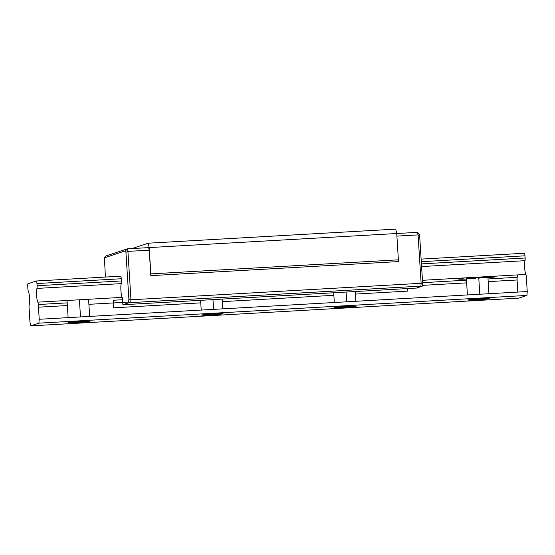 <?xml version="1.0" encoding="UTF-8"?>
<svg xmlns="http://www.w3.org/2000/svg" width="555" height="555" viewBox="0 0 555 555"><rect width="100%" height="100%" fill="white"/><g stroke="black" fill="none" stroke-linecap="round" stroke-linejoin="round"><path stroke-width="0.83" d="M210.713 314.956A10.788 0.43 176.4 0 0 223.061 313.755A10.788 0.43 176.4 0 0 213.883 313.901A10.788 0.43 176.4 0 0 201.652 315.032A10.788 0.43 176.4 0 0 210.713 314.956L210.664 314.102L210.713 314.956A10.788 0.43 176.4 0 0 222.944 313.825A10.788 0.43 176.4 0 0 213.883 313.901A10.788 0.43 176.4 0 0 201.534 315.108A10.788 0.43 176.4 0 0 210.713 314.956M212.981 299.624L213.599 309.364L212.981 299.624M476.918 299.832A10.788 0.43 176.4 0 0 489.267 298.625A10.788 0.43 176.4 0 0 480.082 298.777A10.788 0.43 176.4 0 0 467.851 299.908A10.788 0.43 176.4 0 0 476.918 299.832L476.863 298.978L476.918 299.832A10.788 0.43 176.4 0 0 489.149 298.701A10.788 0.43 176.4 0 0 480.082 298.777A10.788 0.43 176.4 0 0 467.733 299.977A10.788 0.43 176.4 0 0 476.918 299.832M467.414 294.941L466.38 278.464A10.788 0.43 -3.6 0 1 478.729 277.264A10.788 0.43 -3.6 0 1 487.907 277.111L488.955 293.72M475.566 278.319A10.788 0.43 -3.6 0 1 466.498 278.395A10.788 0.43 -3.6 0 1 478.729 277.264L479.798 294.24L478.729 277.264A10.788 0.43 -3.6 0 1 487.907 277.111A10.788 0.43 -3.6 0 1 478.785 278.117M343.816 307.394A10.788 0.43 176.4 0 0 356.164 306.187A10.788 0.43 176.4 0 0 346.979 306.339A10.788 0.43 176.4 0 0 334.748 307.47A10.788 0.43 176.4 0 0 343.816 307.394L343.76 306.54L343.816 307.394A10.788 0.43 176.4 0 0 356.046 306.263A10.788 0.43 176.4 0 0 346.979 306.339A10.788 0.43 176.4 0 0 334.637 307.546A10.788 0.43 176.4 0 0 343.816 307.394M346.084 292.062L346.695 301.802L346.084 292.062M77.617 322.524A10.788 0.43 176.4 0 0 89.966 321.317A10.788 0.43 176.4 0 0 80.78 321.463A10.788 0.43 176.4 0 0 68.431 322.67A10.788 0.43 176.4 0 0 77.617 322.524L77.561 321.664L77.617 322.524A10.788 0.43 176.4 0 0 89.848 321.387A10.788 0.43 176.4 0 0 80.78 321.463A10.788 0.43 176.4 0 0 68.549 322.601A10.788 0.43 176.4 0 0 77.617 322.524M79.427 299.95L80.496 316.933L79.427 299.95M490.974 276.404A18.877 0.756 -3.6 0 1 495.983 276.605A18.877 0.756 -3.6 0 1 487.949 277.736A18.877 0.756 -3.6 0 0 490.974 276.404M27.979 283.785L36.387 280.983A2.699 0.402 86.7 0 1 36.949 283.536L37.088 285.735A2.699 0.402 86.7 0 1 36.963 288.42A7.159 1.068 -93.3 0 0 36.63 295.544A7.159 1.068 -93.3 0 0 37.83 302.156A2.699 0.402 86.7 0 1 38.281 304.646A2.699 0.402 86.7 0 0 37.83 302.156L122.128 297.362L37.83 302.156A7.159 1.068 -93.3 0 1 36.63 295.544A7.159 1.068 -93.3 0 1 36.963 288.42L121.261 283.626L36.963 288.42A2.699 0.402 86.7 0 0 37.088 285.735L121.385 280.948L37.088 285.735L36.949 283.536A2.699 0.402 86.7 0 0 36.401 280.976A2.699 0.402 86.7 0 1 36.401 280.976L27.979 283.785A2.699 0.402 86.7 0 0 27.75 286.609A2.699 0.402 86.7 0 1 27.979 283.785M466.422 279.089A18.877 0.756 -3.6 0 1 458.305 278.978A18.877 0.756 -3.6 0 1 467.643 277.729A18.877 0.756 -3.6 0 0 466.422 279.089M28.34 291.299A2.699 0.402 86.7 0 1 27.889 288.808L27.75 286.609L27.889 288.808A2.699 0.402 86.7 0 0 28.34 291.299A7.159 1.068 -93.3 0 1 29.533 297.91A7.159 1.068 -93.3 0 1 29.2 305.035A7.159 1.068 -93.3 0 0 29.533 297.91A7.159 1.068 -93.3 0 0 28.34 291.299M524.433 253.246L421.12 259.116L524.419 253.246A2.699 0.402 86.7 0 1 524.433 253.246A2.699 0.402 86.7 0 1 524.981 255.806L525.12 258.006L421.418 263.896L525.12 258.006A2.699 0.402 86.7 0 1 524.995 260.683L421.585 266.56L524.995 260.683A7.159 1.068 -93.3 0 0 524.669 267.808A7.159 1.068 -93.3 0 0 525.862 274.427A2.699 0.402 86.7 0 1 526.313 276.917L527.25 291.541L526.938 295.42L38.905 323.156L30.761 325.875L29.984 322.358L29.061 307.72A2.699 0.402 86.7 0 1 29.2 305.035A2.699 0.402 86.7 0 0 29.075 307.72L29.984 322.358L30.761 325.875L518.793 298.139L30.761 325.875L38.905 323.156L39.218 319.278L38.905 323.156L526.938 295.42L518.793 298.139L526.938 295.42L527.25 291.541L39.218 319.278L38.295 304.639M517.114 279.984L488.192 281.628L517.114 279.984A2.699 0.402 86.7 0 1 517.239 277.306L488.025 278.964L517.239 277.306A7.159 1.068 -93.3 0 0 517.607 274.892A7.159 1.068 -93.3 0 1 517.239 277.306A2.699 0.402 86.7 0 0 517.114 279.984M466.658 282.856L422.362 285.367L466.658 282.856M128.656 302.059L88.897 304.32L122.738 302.399L113.373 302.926L113.685 307.817L200.764 302.863M67.356 305.541L38.455 307.186L67.356 305.541M517.857 292.076L517.093 279.991L517.857 292.076M466.491 280.185L422.577 282.682L466.491 280.185M122.565 299.728L113.497 300.248A2.699 0.402 -93.3 0 0 113.373 302.926M67.19 302.877L38.267 304.522L67.19 302.877M128.885 299.235L125.93 252.317L127.921 251.387L130.966 299.79L130.744 302.614L128.594 302.836L128.885 299.235L130.966 299.79L421.127 283.3L422.591 282.544L422.3 286.144L416.59 288.052L122.884 304.744L122.579 299.853A2.699 0.402 -93.3 0 0 122.128 297.362A7.159 1.068 86.7 0 1 120.928 290.751A7.159 1.068 86.7 0 1 121.261 283.626A2.699 0.402 -93.3 0 0 121.385 280.948L121.247 278.749A2.699 0.402 -93.3 0 0 120.699 276.189L36.415 280.983M524.419 253.246A2.699 0.402 86.7 0 1 524.981 255.806L421.28 261.696L524.981 255.806L525.12 258.006A2.699 0.402 86.7 0 1 524.995 260.683A7.159 1.068 -93.3 0 0 524.669 267.808A7.159 1.068 -93.3 0 0 525.862 274.427L422.452 280.303L525.862 274.427A2.699 0.402 86.7 0 1 526.313 276.917M121.247 278.749L36.949 283.536L121.247 278.749M132.139 248.557L148.199 243.194L149.17 247.585L150.828 273.892L398.372 259.83A2.699 0.402 86.7 0 1 398.386 261.585L150.821 275.655L149.219 250.173L148.657 247.62L127.359 248.827L127.921 251.387L149.219 250.173M130.744 302.614L420.898 286.123L421.127 283.3L418.082 234.897L419.642 235.625L422.591 282.544M396.901 236.104L418.082 234.897L417.52 232.344L419.296 234.071L419.642 235.625M422.3 286.144L420.898 286.123M125.93 252.317L125.59 250.756L127.359 248.827L105.991 255.966L104.437 257.818L105.401 277.056M125.59 250.756L104.437 257.818M222.298 301.642L333.867 295.302M355.401 294.081L407.391 291.125L407.231 288.586M36.401 280.976L120.699 276.189A2.699 0.402 -93.3 0 0 120.685 276.189M417.52 232.344L396.735 233.523L395.764 229.125L148.199 243.194M150.807 273.899A2.699 0.402 86.7 0 1 150.821 275.655M149.17 247.585L396.735 233.516L398.393 259.823M122.884 304.744L128.594 302.836M222.139 299.103L222.756 308.844M355.242 291.541L355.852 301.282M88.613 299.804L89.653 316.405M495.955 276.126L495.983 276.605M458.263 278.263L458.305 278.978M67.079 301.157L68.119 317.633M333.701 292.762L334.318 302.51M200.605 300.324L201.215 310.072"/></g></svg>
